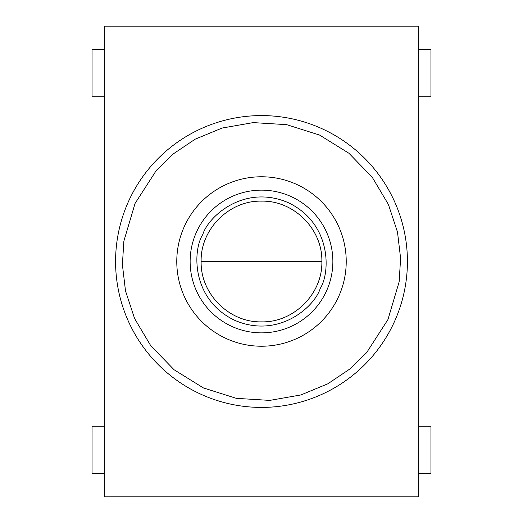 <?xml version="1.0" encoding="UTF-8"?>
<svg xmlns="http://www.w3.org/2000/svg" width="523" height="523" viewBox="0 0 523 523"><rect width="100%" height="100%" fill="white"/><g stroke="black" fill="none" stroke-linecap="round" stroke-linejoin="round"><path stroke-width="0.78" d="M394.1 322.41A145.917 145.917 0 0 1 261.5 407.417A145.917 145.917 0 0 1 128.9 200.59A145.917 145.917 0 0 1 261.5 115.583A145.917 145.917 0 0 1 394.1 322.41A145.917 145.917 0 0 0 261.5 115.583A145.917 145.917 0 0 0 128.9 200.59M201.139 261.5C200.355 293.782 229.166 322.671 261.539 321.861C293.782 322.684 322.698 293.71 321.861 261.5C322.645 229.218 293.834 200.329 261.461 201.139C229.218 200.316 200.302 229.29 201.139 261.5L321.861 261.5M261.5 346.226A84.726 84.726 0 0 0 346.226 261.5A84.726 84.726 0 0 0 261.5 176.774A84.726 84.726 0 0 0 176.774 261.5A84.726 84.726 0 0 0 261.5 346.226M418.714 426.245L430.952 426.245L430.952 473.315L418.714 473.315M418.714 26.15L418.714 496.85L104.286 496.85L104.286 26.15L418.714 26.15M104.286 473.315L92.048 473.315L92.048 426.245L104.286 426.245M104.286 96.755L92.048 96.755L92.048 49.685L104.286 49.685M418.714 49.685L430.952 49.685L430.952 96.755L418.714 96.755M387.935 319.579L366.616 352.659L349.704 369.107L327.803 383.823L300.882 394.95L269.757 400.396L236.331 398.343L203.421 387.935L174.087 369.754L150.755 345.729L134.607 318.572L125.5 290.899L122.395 264.703L123.859 241.149L135.065 203.421L156.384 170.341L173.296 153.893L195.197 139.177L222.118 128.05L253.243 122.604L286.669 124.657L319.579 135.065L348.913 153.246L372.245 177.271L388.393 204.428L397.5 232.101L400.605 258.297L399.141 281.851L387.935 319.579M326.352 291.285A71.363 71.363 0 0 1 261.5 332.863A71.363 71.363 0 0 1 196.648 231.715A71.363 71.363 0 0 1 261.5 190.137A71.363 71.363 0 0 1 326.352 291.285M320.226 288.474C314.696 306.74 278.36 339.388 234.526 320.226C191.425 299.457 192.523 250.622 202.774 234.526C208.304 216.261 244.64 183.612 288.474 202.774C331.575 223.543 330.477 272.378 320.226 288.474"/></g></svg>
